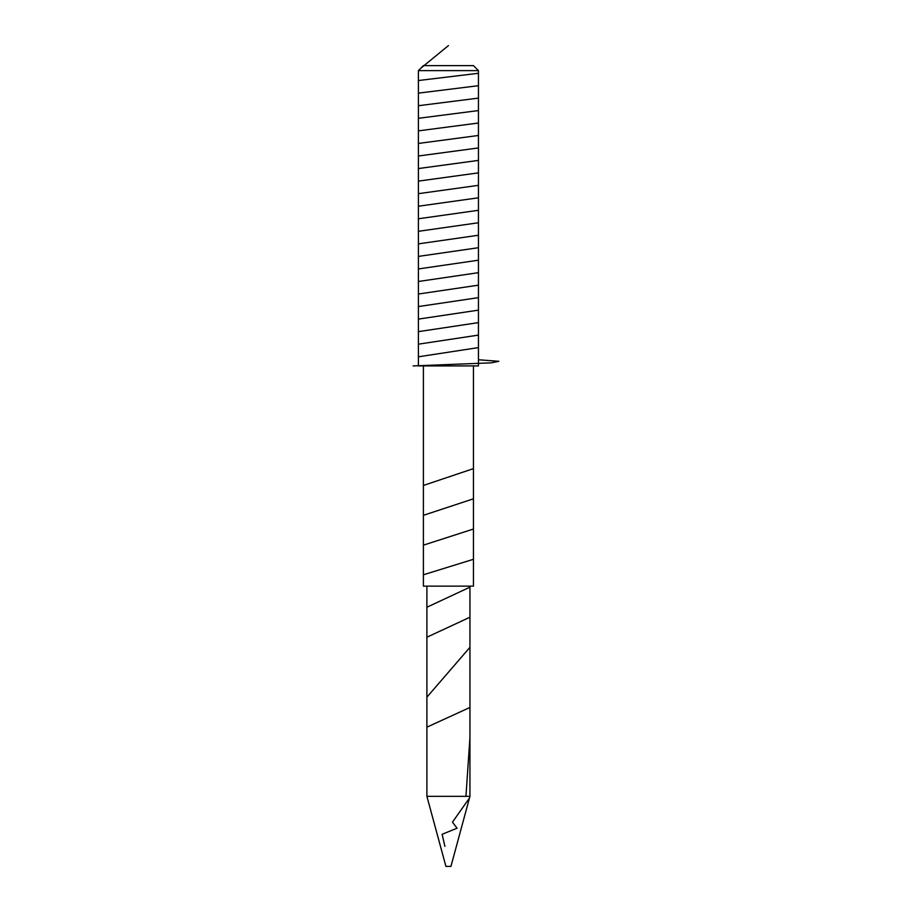 <?xml version="1.0" encoding="UTF-8"?>
<svg xmlns="http://www.w3.org/2000/svg" width="912" height="912" viewBox="0 0 912 912"><rect width="100%" height="100%" fill="white"/><g stroke="black" fill="none" stroke-linecap="round" stroke-linejoin="round"><path stroke-width="1.37" d="M418.391 70.623L423.396 65.618L473.442 65.618L478.447 70.623L418.391 70.623L418.391 365.917L478.447 365.917L478.447 70.623M473.442 365.917L473.442 586.131L423.396 586.131L423.396 365.917M469.942 796.336L426.896 796.336L445.922 866.4L450.927 866.4L469.942 796.336L469.942 586.131M426.896 796.336L426.896 586.131M448.419 45.6L420.637 68.377M478.447 73.279L418.391 80.541M478.447 85.694L418.391 93.138M478.447 98.12L418.391 105.724M478.447 110.569L418.391 118.309M478.447 123.017L418.391 130.872M478.447 135.478L418.391 143.446M478.447 147.938L418.391 156.009M478.447 160.398L418.391 168.56M478.447 172.858L418.391 181.123M478.447 185.33L418.391 193.675M478.447 197.801L418.391 206.226M478.447 210.284L418.391 218.777M478.447 222.756L418.391 231.317M478.447 235.239L418.391 243.869M478.447 247.711L418.391 256.409M478.447 260.194L418.391 268.949M478.447 272.677L418.391 281.489M478.447 285.16L418.391 294.029M478.447 297.643L418.391 306.569M478.447 310.137L418.391 319.109M478.447 322.62L418.391 331.649M478.447 335.103L418.391 344.177M478.447 347.597L418.391 356.809M478.447 359.761L498.875 361.3L491.18 362.839L413.125 365.917M444.919 846.382L442.126 834.275L457.072 828.221L452.466 822.168L469.498 797.954M465.952 796.336L469.942 737.546M426.896 727.16L469.942 707.461M426.896 697.178L469.942 647.315M426.896 637.214L469.942 617.23M426.896 607.232L469.942 587.157M423.396 574.788L473.442 559.295M423.396 545.159L473.442 529.028M423.396 515.326L473.442 498.818M423.396 485.458L473.442 468.643"/></g></svg>
